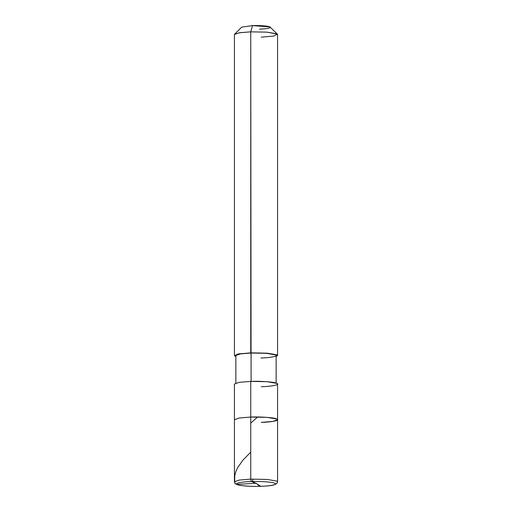 <?xml version="1.0" encoding="UTF-8"?>
<svg xmlns="http://www.w3.org/2000/svg" width="512" height="512" viewBox="0 0 512 512"><rect width="100%" height="100%" fill="white"/><g stroke="black" fill="none" stroke-linecap="round" stroke-linejoin="round"><path stroke-width="0.77" d="M261.254 422.374C271.846 422.163 280.461 420.339 276.928 419.053C275.258 417.702 260.864 416.608 250.746 417.062L250.746 479.123L251.29 481.536L256 483.251L260.71 486.304C251.642 486.707 238.733 485.722 237.242 484.518C234.067 483.366 241.798 481.728 251.29 481.536C241.798 481.728 234.067 483.366 237.242 484.518C238.733 485.722 251.642 486.707 260.71 486.304L256 483.251L251.29 481.536C260.358 481.133 273.267 482.112 274.758 483.322C277.933 484.474 270.202 486.112 260.71 486.304C270.202 486.112 277.933 484.474 274.758 483.322C273.267 482.112 260.358 481.133 251.29 481.536L250.746 479.123L239.181 480.064L234.426 481.779L239.181 480.064L250.746 479.123L267.078 479.43L276.928 481.114L277.574 481.779L276.928 481.114L267.078 479.43L250.746 479.123L250.746 417.062L267.078 417.363L276.928 419.053L277.574 419.718L276.928 419.053L267.078 417.363L250.746 417.062L239.181 418.003L234.426 419.718L239.181 418.003L250.746 417.062C260.864 416.608 275.258 417.702 276.928 419.053C280.461 420.339 271.846 422.163 261.254 422.374L272.819 421.434L277.574 419.718L277.574 384.051L276.928 383.386L267.078 381.696L250.746 381.389L250.746 417.062L250.746 381.389L239.181 382.336L234.426 384.051L234.426 481.779C235.904 484.589 233.35 482.925 238.355 485.037C243.699 486.138 251.181 486.566 260.8 486.33L260.883 486.298M259.507 29.146C267.693 28.762 271.174 28.026 269.952 26.925C268.838 26.029 259.238 25.299 252.493 25.6L250.746 31.846L251.091 381.568L251.091 353.037L266.342 353.318L275.533 354.893L276.134 355.514L276.134 383.066M235.866 383.066L235.866 355.514L240.301 353.914L251.091 353.037L239.181 353.798L234.426 355.514L235.866 356.499L235.072 356.186L237.485 354.106L250.746 352.858L267.078 353.165L276.928 354.848L276.134 356.499L277.574 355.514L276.928 354.848L267.078 353.165L250.746 352.858L250.746 31.846L240.134 32.646L234.605 34.157L241.734 27.136L252.493 25.6L269.952 26.925L277.395 34.157L267.078 32.154L250.746 31.846L267.078 32.154L276.928 33.837L277.574 34.509L277.574 355.514M234.426 355.514L234.426 34.509L239.181 32.787L250.746 31.846L252.493 25.6M261.254 386.707C271.846 386.496 280.461 384.666 276.928 383.386C275.258 382.035 260.864 380.941 250.746 381.389M260.909 357.997C270.79 357.798 278.829 356.096 275.533 354.893C273.978 353.638 260.538 352.614 251.091 353.037M261.254 37.165L273.728 36.07L277.395 34.157M256.211 483.251L259.642 486.33L259.315 485.402M250.746 423.04L257.498 417.114M256.038 483.283L236.621 484.371L235.546 483.91L234.675 482.547L234.758 475.616L235.808 471.725L237.536 467.859L242.79 460.294L250.746 452.147M255.789 483.264L252.301 481.434L253.19 479.059M277.574 419.718L277.574 481.779L276.698 483.706L273.555 485.056C270.579 485.722 266.323 486.15 260.8 486.33"/></g></svg>

